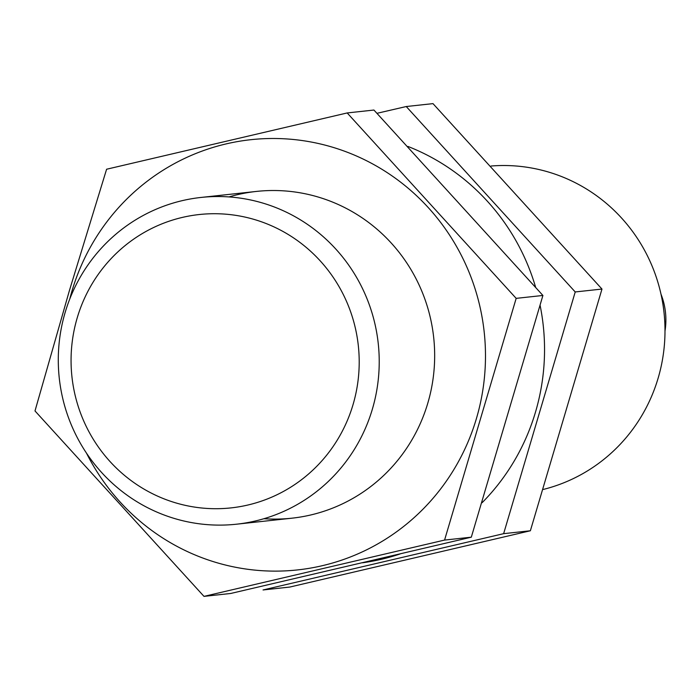 <?xml version="1.0" encoding="UTF-8"?>
<svg xmlns="http://www.w3.org/2000/svg" width="700" height="700" viewBox="0 0 700 700"><rect width="100%" height="100%" fill="white"/><g stroke="black" fill="none" stroke-linecap="round" stroke-linejoin="round"><path stroke-width="1.05" d="M543.296 489.44A164.343 160.431 -96.2 0 0 662.847 303.844A164.343 160.431 -96.2 0 0 491.102 166.023M65.17 312.401A164.343 160.431 -96.2 0 0 236.486 524.204A164.343 160.431 -96.2 0 0 378.245 343.516A164.343 160.431 -96.2 0 0 201.023 197.444A164.343 160.431 -96.2 0 0 65.17 312.401M77.245 317.748A147.534 144.025 -96.2 0 0 247.914 505.015A147.534 144.025 -96.2 0 0 320.233 260.89A147.534 144.025 -96.2 0 0 77.245 317.748M665 331.012A68.478 66.841 -96.2 0 0 661.01 294.21M407.986 146.457A216.379 211.234 83.8 0 1 535.596 287.184M540.129 305.498A216.379 211.234 83.8 0 1 482.108 502.705M399.971 554.006A216.379 211.234 83.8 0 1 362.565 562.782M406.245 106.531L432.985 103.626L601.974 289.056L530.372 530.766L289.791 587.055L263.043 589.96L503.633 533.671L575.225 291.953L406.245 106.531L377.002 113.312M530.372 530.766L503.633 533.671M601.974 289.056L575.225 291.953M69.79 298.944A216.379 211.234 83.8 0 1 71.969 291.051A216.379 211.234 83.8 0 1 386.505 172.174A216.379 211.234 83.8 0 1 417.27 514.736A216.379 211.234 83.8 0 1 86.529 453.224M229.014 196.919A164.343 160.431 83.8 0 1 433.685 337.496A164.343 160.431 83.8 0 1 263.935 518.709M516.171 298.366L347.183 112.945L106.601 169.234L69.51 290.229L35 410.944L203.989 596.374L444.57 540.076L516.171 298.366L542.911 295.461L471.31 537.18L230.729 593.469L203.989 596.374M347.183 112.945L373.931 110.04L542.911 295.461M471.31 537.18L444.57 540.076M256.463 191.424L201.023 197.444M291.926 518.192L236.486 524.204"/></g></svg>
